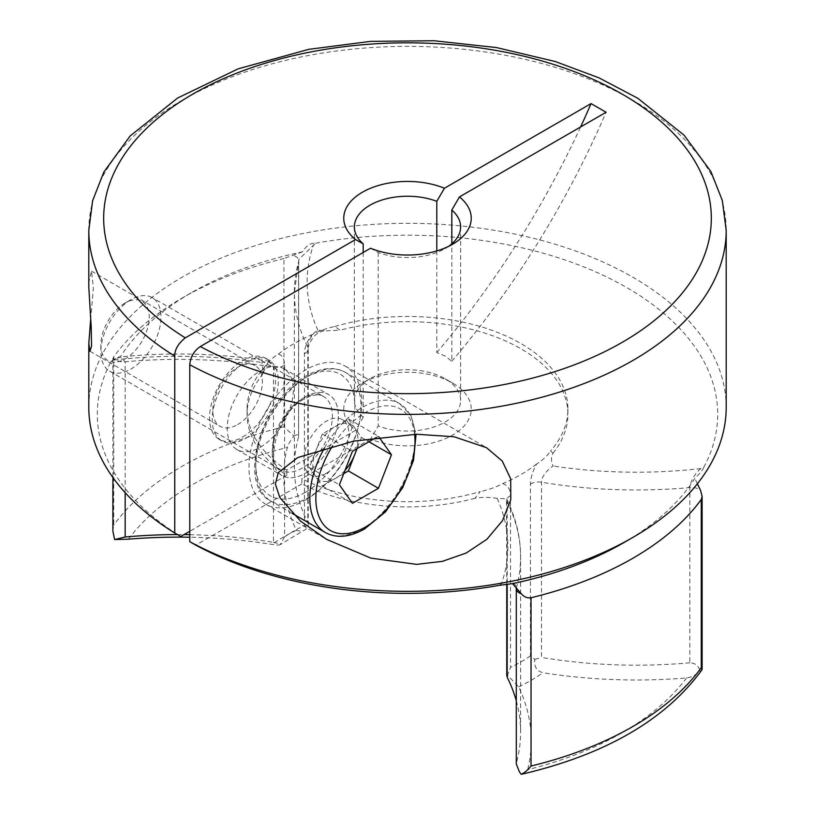 <?xml version="1.0" encoding="UTF-8"?>
<svg xmlns="http://www.w3.org/2000/svg" width="815" height="815" viewBox="0 0 815 815"><rect width="100%" height="100%" fill="white"/><g stroke="black" fill="none" stroke-linecap="round" stroke-linejoin="round"><path stroke-width="0.61" stroke-dasharray="4.08 3.06" d="M623.842 542.637A305.951 176.641 0 0 0 694.859 478.374C700.217 473.138 703.192 469.44 703.793 467.29L700.88 468.544C696.204 472.14 690.091 481.115 689.836 487.564L689.836 662.778C693.769 662.819 696.825 664.612 699.005 668.157L700.401 670.745L701.929 669.879M516.292 763.961L516.425 587.676C514.805 581.706 509.833 580.361 501.5 583.652L499.34 585.333M237.603 424.605A35.055 20.243 120 0 0 260.505 393.706A35.055 20.243 120 0 0 255.136 365.619A35.055 20.243 120 0 0 237.603 367.351A35.055 20.243 120 0 0 214.702 398.25A35.055 20.243 120 0 0 220.081 426.337A35.055 20.243 120 0 0 237.603 424.605M90.648 319.633L93.379 287.929L91.525 271.161L88.937 281.521L88.804 287.257M242.575 437.013A46.74 26.987 120 0 0 273.106 395.815A46.74 26.987 120 0 0 265.945 358.366A46.74 26.987 120 0 0 242.575 360.678A46.74 26.987 120 0 0 212.032 401.866A46.74 26.987 120 0 0 219.194 439.326A46.74 26.987 120 0 0 242.575 437.013M305.34 473.25A46.74 26.987 120 0 0 335.872 432.062A46.74 26.987 120 0 0 328.71 394.603A46.74 26.987 120 0 0 305.34 396.915A46.74 26.987 120 0 0 274.808 438.113A46.74 26.987 120 0 0 281.97 475.563A46.74 26.987 120 0 0 305.34 473.25A46.74 26.987 120 0 0 338.388 416.007A46.74 26.987 120 0 0 305.34 396.915A46.74 26.987 120 0 0 272.291 454.169A46.74 26.987 120 0 0 305.34 473.25M260.27 447.231A46.74 26.987 120 0 0 290.802 406.043A46.74 26.987 120 0 0 283.64 368.584A46.74 26.987 120 0 0 260.27 370.896A46.74 26.987 120 0 0 229.738 412.084A46.74 26.987 120 0 0 236.9 449.544A46.74 26.987 120 0 0 260.27 447.231M305.34 500.135A79.676 45.997 120 0 0 357.388 429.933A79.676 45.997 120 0 0 345.173 366.088A79.676 45.997 120 0 0 305.34 370.03A79.676 45.997 120 0 0 253.292 440.243A79.676 45.997 120 0 0 265.507 504.088A79.676 45.997 120 0 0 305.34 500.135M245.244 438.552A46.74 26.987 120 0 0 275.786 397.363A46.74 26.987 120 0 0 268.614 359.914A46.74 26.987 120 0 0 245.244 362.227A46.74 26.987 120 0 0 214.712 403.415A46.74 26.987 120 0 0 221.874 440.874A46.74 26.987 120 0 0 245.244 438.552M363.184 252.497L363.184 417.3A53.118 30.664 180 0 1 354.382 400.389A53.118 30.664 180 0 1 369.939 378.71A53.118 30.664 180 0 1 445.061 378.71L445.061 378.71A53.118 30.664 180 0 1 460.618 400.389A53.118 30.664 180 0 1 432.653 427.396A53.118 30.664 180 0 1 378.211 425.97L370.57 439.061A63.743 36.797 0 0 0 456.186 432.816A63.743 36.797 0 0 0 452.57 383.04L452.57 383.04A63.743 36.797 0 0 0 362.43 383.04A63.743 36.797 0 0 0 355.544 430.381L286.809 470.072A160.412 92.615 180 0 1 247.088 409.069A160.412 92.615 180 0 1 264.508 367.086C266.882 363.011 273.025 357.286 278.343 354.138C282.275 355.034 284.353 358.722 284.567 365.181L284.567 536.922L280.115 544.695L307.571 528.14L304.443 525.451L304.443 353.7C304.576 347.047 307.224 340.639 312.369 334.496C317.86 331.44 327.559 327.925 334.792 326.509L340.099 330.228L325.409 330.89L317.85 330.177C313.082 332.591 307.428 341.434 307.826 347.302L307.826 522.517A342.066 197.495 180 0 1 294.388 467.698A342.066 197.495 180 0 1 298.575 436.891L298.575 261.676L298.932 259.241L315.66 243.206C310.647 242.809 306.246 245.682 302.467 251.835A305.951 176.641 0 0 0 191.158 292.84A305.951 176.641 0 0 0 120.141 357.102L118.746 356.909L111.207 361.249A310.199 179.096 0 0 0 180.777 536.494M445.061 378.71L452.57 383.04L445.061 378.71M436.789 250.928L436.789 352.569L445.061 356.012L451.816 361.239L451.816 243.817M370.57 248.229L378.211 252.497A53.118 30.664 0 0 0 445.061 248.595A53.118 30.664 0 0 0 448.474 246.425M378.211 252.497L378.211 425.97M726.196 407.327A318.696 183.996 0 0 0 632.858 277.222A318.696 183.996 0 0 0 285.535 237.338A318.696 183.996 0 0 0 88.804 407.327M689.836 662.778A342.066 197.495 180 0 1 541.517 657.43L541.517 482.225C541.16 476.378 548.689 468.625 553.151 466.027C550.991 461.443 550.96 457.164 553.059 453.181L550.492 451.041C548.118 455.116 541.975 460.842 536.657 463.99C532.725 470.826 530.647 477.559 530.433 484.171L530.433 655.922L534.834 659.355C533.835 666.517 536.576 670.969 543.045 672.732A352.691 203.628 0 0 0 686.556 677.937C691.64 677.265 696.255 674.871 700.401 670.745M553.059 453.181A160.412 92.615 0 0 0 567.912 414.264A160.412 92.615 0 0 0 520.928 348.779A160.412 92.615 0 0 0 340.099 330.228M334.792 326.509A160.412 92.615 180 0 1 520.928 343.573A160.412 92.615 180 0 1 567.912 409.069A160.412 92.615 180 0 1 550.492 451.041M189.783 534.691A342.066 197.495 180 0 1 273.483 542.342L273.483 367.137L268.359 361.025L261.849 362.512L263.276 372.801L261.941 375.358A160.412 92.615 0 0 0 247.088 414.264A160.412 92.615 0 0 0 286.809 475.277L286.809 470.072M261.941 375.358L264.508 367.086M278.343 354.138A160.412 92.615 180 0 1 312.369 334.496M474.901 498.311A160.412 92.615 0 0 1 301.835 483.947L301.835 478.741A160.412 92.615 180 0 0 480.208 491.618L474.901 498.311C481.787 497.089 489.204 497.109 497.15 498.362L506.512 498.77L507.175 502.05L507.175 583.998M522.68 774.005L527.662 769.676A352.691 203.628 0 0 0 518.635 686.821L507.429 675.177L510.557 667.393L510.557 495.652C510.424 489.234 507.776 485.231 502.631 483.631C497.14 486.687 487.441 490.202 480.208 491.618M536.657 463.99A160.412 92.615 180 0 1 502.631 483.631M370.57 439.061L301.835 478.741M363.184 417.3L355.544 430.381M703.793 467.29A310.199 179.096 0 0 0 626.847 287.634A310.199 179.096 0 0 0 315.66 243.206M111.207 361.249L120.365 356.909L125.164 361.789L125.164 492.688M286.809 475.277L189.783 531.288M302.467 251.835L283.966 258.538L283.966 426.805L293.869 436.045C290.425 440.569 288.255 444.379 287.338 447.455A352.691 203.628 0 0 0 296.365 530.31L302.671 531.625M273.483 542.342L280.166 543.962C281.165 545.215 278.424 545.357 271.955 544.4A352.691 203.628 0 0 0 189.783 537.228M697.355 483.815L694.859 478.374M283.966 258.538A318.696 183.996 0 0 0 182.142 298.046A318.696 183.996 0 0 0 113.713 356.827L112.888 358.549L114.416 358.906L120.141 357.102M112.888 531.044L113.713 525.105L113.713 356.827M301.835 483.947L195.794 545.164M516.292 700.788A342.066 197.495 180 0 1 520.612 732.074A342.066 197.495 180 0 1 516.425 762.891M177.466 534.589A342.066 197.495 180 0 1 184.037 534.609M506.757 675.92L507.429 675.177M534.834 659.355L541.517 657.43M307.826 522.517L308.243 524.575L307.571 528.14M293.869 436.045C297.261 434.161 298.83 434.446 298.575 436.891L298.708 260.719A10.626 6.133 0 0 0 293.573 255.462M436.789 352.569A584.284 337.339 120 0 0 580.596 126.977M451.816 361.239A584.284 337.339 120 0 0 606.075 112.266M326.377 473.25A31.867 18.399 120 0 0 347.19 445.163A31.867 18.399 120 0 0 342.31 419.623A31.867 18.399 120 0 0 326.377 421.202A31.867 18.399 120 0 0 305.554 449.289A31.867 18.399 120 0 0 310.434 474.829A31.867 18.399 120 0 0 326.377 473.25M344.99 470.428A31.867 18.399 -60 0 1 335.383 478.456A31.867 18.399 -60 0 1 319.449 480.035A31.867 18.399 -60 0 1 315.874 476.714A31.867 18.399 -60 0 1 315.874 450.685A31.867 18.399 -60 0 1 335.383 426.408A31.867 18.399 -60 0 1 351.326 424.829A31.867 18.399 -60 0 1 354.902 428.15A31.867 18.399 -60 0 1 356.634 448.841M130.92 299.686L130.92 299.686A42.492 24.531 120 0 0 100.866 351.734A42.492 24.531 120 0 0 109.668 371.182A42.492 24.531 120 0 0 130.92 369.073A42.492 24.531 120 0 0 158.68 331.634A42.492 24.531 120 0 0 152.161 297.577A42.492 24.531 120 0 0 130.92 299.686L125.062 303.068A34.21 19.754 120 0 0 100.866 344.969A34.21 19.754 120 0 0 125.062 358.926A34.21 19.754 120 0 0 149.247 317.035A34.21 19.754 120 0 0 125.062 303.068L130.92 299.686M343.747 473.627L322.373 485.964L309.364 467.453L322.373 433.926L348.402 418.9L361.412 437.411L357.072 448.586M376.398 437.431L378.445 436.249L379.036 437.085M309.364 467.453L339.417 484.803M322.373 485.964L352.426 503.313M322.373 433.926L352.426 451.265M348.402 418.9L378.445 436.249M361.412 437.411L368.92 441.75M530.433 484.171A10.626 6.133 0 0 1 541.517 482.225A342.066 197.495 0 0 0 689.836 487.564A10.626 6.133 180 0 1 699.005 489.285A10.626 6.133 180 0 1 700.584 490.447M510.557 495.652A10.626 6.133 0 0 0 506.757 500.349A10.626 6.133 0 0 0 507.175 502.05A342.066 197.495 0 0 1 520.612 556.869A342.066 197.495 0 0 1 516.425 587.676A10.626 6.133 0 0 0 516.292 588.634M88.804 230.38A318.696 183.996 180 0 1 285.535 60.392A318.696 183.996 180 0 1 632.858 100.276A318.696 183.996 180 0 1 726.196 230.38M284.567 536.922A160.412 92.615 180 0 1 304.443 525.451M530.433 655.922A160.412 92.615 180 0 1 510.557 667.393M114.12 359.996A329.321 190.129 180 0 1 261.849 362.512M518.635 686.821A175.286 101.203 0 0 0 543.045 672.732M686.556 677.937A303.822 175.408 180 0 1 527.662 769.676M296.365 530.31A175.286 101.203 0 0 0 271.955 544.4M283.966 426.805A318.696 183.996 0 0 0 113.713 525.105M128.444 539.194A303.822 175.408 180 0 1 287.338 447.455M497.15 498.362A329.321 190.129 180 0 1 501.5 583.652M284.567 365.181A10.626 6.133 0 0 1 273.483 367.137A342.066 197.495 0 0 0 125.164 361.789A10.626 6.133 180 0 1 114.416 358.906M317.85 330.177A329.321 190.129 180 0 1 313.5 244.887M700.88 468.544A329.321 190.129 180 0 1 553.151 466.027M298.922 259.292L298.708 260.719A10.626 6.133 0 0 1 298.575 261.676A342.066 197.495 0 0 0 294.388 292.493A342.066 197.495 0 0 0 307.826 347.302A10.626 6.133 0 0 1 308.243 349.003L308.243 349.003C307.347 345.489 313.918 334.975 317.738 333.396C322.017 331.114 324.574 330.279 325.409 330.89M304.443 353.7A10.626 6.133 0 0 0 308.243 349.003L308.243 524.575M506.757 584.049L506.512 498.78C515.864 517.606 520.561 536.963 520.612 556.869L520.612 732.074M302.334 398.657A42.492 24.531 -60 0 1 323.586 396.548A42.492 24.531 -60 0 1 330.095 430.595A42.492 24.531 -60 0 1 302.334 468.044A42.492 24.531 -60 0 1 281.094 470.153A42.492 24.531 -60 0 1 274.573 436.096A42.492 24.531 -60 0 1 302.334 398.657M414.631 434.293A70.11 40.485 120 0 0 365.436 412.533A70.11 40.485 120 0 0 332.642 445.764M324.472 447.934A74.359 42.93 -60 0 1 362.43 407.327A74.359 42.93 -60 0 1 399.615 403.649A74.359 42.93 -60 0 1 411.005 463.236A74.359 42.93 -60 0 1 362.43 528.762A74.359 42.93 -60 0 1 325.246 532.45M308.345 376.102A74.359 42.93 120 0 0 259.761 441.628A74.359 42.93 120 0 0 271.161 501.215A74.359 42.93 120 0 0 308.345 497.537A74.359 42.93 120 0 0 356.929 432.011A74.359 42.93 120 0 0 345.529 372.414A74.359 42.93 120 0 0 308.345 376.102M305.34 492.331A70.11 40.485 -60 0 1 255.757 463.704A70.11 40.485 -60 0 1 305.34 377.834A70.11 40.485 -60 0 1 354.922 406.461A70.11 40.485 -60 0 1 305.34 492.331M91.525 271.161L255.136 365.619M283.64 368.584L328.71 394.603M345.173 366.088L486.453 447.649M265.945 358.366L268.614 359.914M460.618 226.916L460.618 400.389M567.912 409.069L567.912 414.264M247.088 409.069L247.088 414.264M354.382 226.916L354.382 400.389M369.939 378.71L362.43 383.04M219.194 439.326L221.874 440.874M445.061 248.595L452.57 244.256M191.158 292.84L182.142 298.046M263.286 372.801C266.515 364.662 268.746 360.709 269.969 360.933L268.359 361.025C219.541 353.313 170.203 351.948 120.365 356.909L118.746 356.909M298.932 259.241L294.388 292.493L294.388 467.698M265.507 504.088L326.601 539.357M236.9 449.544L281.97 475.563M89.996 351.234L220.081 426.337M112.888 358.549L112.888 477.498M109.668 371.182L281.094 470.153C264.946 467.525 276.275 412.553 304.464 398.861C313.133 394.47 319.511 393.696 323.586 396.548L152.161 297.577M292.137 513.328L271.161 501.215C236.34 485.546 260.729 399.533 306.216 375.888C321.314 367.484 334.415 366.322 345.529 372.414L399.615 403.649L410.954 415.619L416.058 434.263M342.31 419.623L351.326 424.829M100.866 344.969L100.866 351.734M310.434 474.829L319.449 480.035"/><path stroke-width="1.22" d="M531.034 597.762L531.034 766.039C527.529 770.328 524.228 773.068 521.131 774.25L519.399 771.846L516.292 763.961L516.292 588.634A10.626 6.133 0 0 0 519.399 592.974A10.626 6.133 0 0 0 521.427 593.891C524.116 596.998 527.315 598.281 531.034 597.762A318.696 183.996 0 0 0 701.287 499.463L702.112 496.437L700.584 490.447L697.355 483.815M88.804 343.512L88.804 407.327A318.696 183.996 0 0 0 174.756 533.03L174.756 356.084A318.696 183.996 180 0 1 88.804 230.38L88.804 287.257L91.198 326.968L91.545 346.222L89.945 351.214L88.804 343.512L90.648 319.633M416.587 564.367L442.331 561.362L466.251 553.008L486.922 539.235L502.478 520.714L510.781 499.687L510.699 478.853L502.234 461.005L486.453 447.649L454.037 436.759L416.587 434.252L353.679 441.129L297.781 457.551L278.241 472.69L275.389 484.161L279.83 497.568L300.562 521.152L326.601 539.357L370.866 558.122L416.587 564.367M451.816 243.817L451.816 210.005L459.456 196.914L606.075 112.266L591.048 103.597L444.43 188.245A63.743 36.797 180 0 0 362.43 192.218A63.743 36.797 180 0 0 355.544 239.559L363.184 243.817L363.184 252.497M448.474 246.425A53.118 30.664 0 0 0 460.618 226.916A53.118 30.664 0 0 0 451.816 210.005M189.783 364.753L189.783 541.7A318.696 183.996 0 0 0 632.858 537.431A318.696 183.996 0 0 0 726.196 407.327L726.196 230.38A318.696 183.996 180 0 1 534.355 399.177A318.696 183.996 180 0 1 189.783 364.753C190.384 357.052 193.888 350.98 200.307 346.538L370.57 248.229A63.743 36.797 180 0 0 452.57 244.256A63.743 36.797 180 0 0 459.456 196.914M436.789 250.928L436.789 201.325A53.118 30.664 0 0 0 382.347 199.899A53.118 30.664 0 0 0 354.382 226.916A53.118 30.664 0 0 0 363.184 243.817M174.756 356.084C174.614 349.727 178.118 343.655 185.28 337.858L355.544 239.559M436.789 201.325L444.43 188.245M189.783 531.288L180.777 536.494L174.756 533.03M632.858 537.431L623.842 542.637A305.951 176.641 0 0 1 512.533 583.642L499.34 585.333A310.199 179.096 0 0 1 195.794 545.164L189.783 541.7M521.131 774.25L522.68 774.005C605.81 754.405 665.56 719.696 701.929 669.879L701.287 667.74L701.287 499.463M512.533 583.642L521.427 593.891M189.783 537.228A352.691 203.628 0 0 0 128.444 539.194L114.599 539.54L112.888 531.044M507.175 583.998L507.175 677.265A342.066 197.495 180 0 1 516.292 700.788M125.164 492.688L125.164 537.004A342.066 197.495 180 0 1 177.466 534.589M184.037 534.609A342.066 197.495 180 0 1 189.783 534.691M125.164 537.004L114.599 539.54M507.175 677.265L507.429 675.177M580.596 126.977A584.284 337.339 120 0 0 591.048 103.597M356.634 448.841A31.867 18.399 -60 0 1 354.902 454.179A31.867 18.399 -60 0 1 344.99 470.428M357.072 448.586L348.402 470.938L343.747 473.627M379.036 437.085L391.455 454.76L378.445 488.287L352.426 503.313L339.417 484.803L352.426 451.265L376.398 437.431M368.92 441.75L391.455 454.76M348.402 470.938L378.445 488.287M200.307 346.538A303.822 175.408 0 0 0 701.868 261.656A303.822 175.408 0 0 0 332.286 48.289A303.822 175.408 0 0 0 185.28 337.858M531.034 766.039A318.696 183.996 0 0 0 701.287 667.74M332.642 445.764A70.11 40.485 120 0 0 319.052 516.792A70.11 40.485 120 0 0 365.436 527.03A70.11 40.485 120 0 0 414.631 434.293M292.137 513.328L325.246 532.45A74.359 42.93 -60 0 1 324.472 447.934M88.804 230.38L92.615 200.745L103.831 172.087L130.094 136.034L177.558 98.055L238.102 68.857L308.722 49.348L370.652 41.361L434.038 40.75L496.376 47.545L555.198 61.502L598.994 77.843L637.778 98.258L684.04 135.127L710.874 171.537L722.314 200.459L726.196 230.38M112.888 477.498L112.888 531.421M506.757 675.92L506.757 584.049M516.292 588.634L515.813 587.228M702.112 496.437L702.112 669.298M325.246 532.45C336.361 538.542 349.462 537.38 364.549 528.976L385.454 511.871L402.722 487.625L413.531 460.261L416.058 434.263"/></g></svg>
